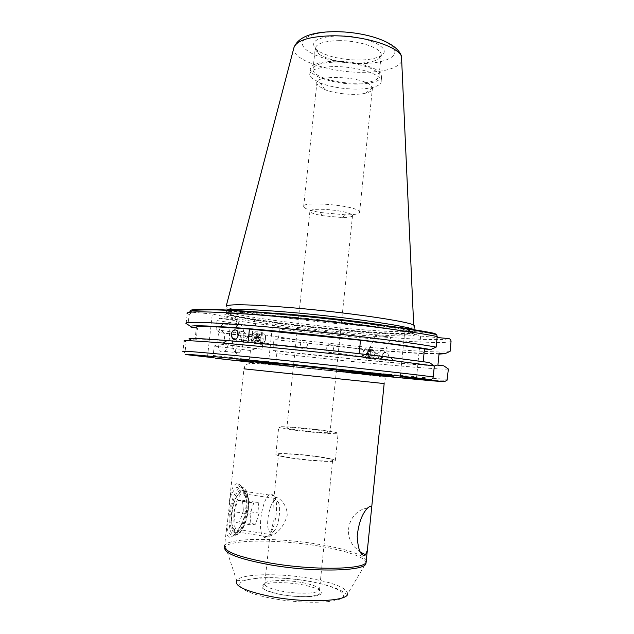 <?xml version="1.0" encoding="UTF-8"?>
<svg xmlns="http://www.w3.org/2000/svg" width="634" height="634" viewBox="0 0 634 634"><rect width="100%" height="100%" fill="white"/><g stroke="black" fill="none" stroke-linecap="round" stroke-linejoin="round"><path stroke-width="0.48" stroke-dasharray="3.17 2.38" d="M244.272 494.861C250.097 504.236 240.69 536.356 234.041 529.081L233.146 527.924C230.197 520.395 230.8 510.949 234.937 499.584C238.471 492.38 241.586 490.803 244.272 494.861M246.697 492.507C251.627 500.63 246.8 527.631 239.478 532.283C237.766 533.503 236.228 533.479 234.857 532.219L233.827 530.872C230.205 525.293 231.291 508.008 235.911 497.936L240.777 490.827C243.171 489.147 245.144 489.71 246.697 492.507M274.76 496.612C278.643 503.705 275.877 525.871 270.036 534.193L267.754 536.816C265.662 538.409 263.895 537.957 262.46 535.453C257.602 527.821 262.381 499.616 269.22 494.98L271.463 493.989L274.76 496.612M278.263 502.104C281.163 507.398 279.071 524.191 274.72 530.412C272.517 533.582 270.647 533.876 269.117 531.3C264.957 524.595 270.401 499.616 275.806 500.178L278.263 502.104M243.393 510.719L239.715 521.727L235.016 522.361L234.033 511.733L237.805 500.606L242.465 500.226L243.393 510.719L259.116 513.12L258.252 502.58L242.465 500.226M237.805 500.606L253.758 502.992L258.252 502.58M253.758 502.992L250.073 514.19L234.033 511.733M250.073 514.19L250.993 524.873L235.016 522.361M259.116 513.12L255.534 524.207L250.993 524.873M255.534 524.207L239.715 521.727M307.514 344.92C306.151 348.882 304.114 349.96 301.404 348.161L300.484 344.357C301.388 340.315 303.298 339.23 306.222 341.092L307.514 344.92M310.969 212.414C313.069 213.595 316.905 214.68 322.476 215.679L342.106 217.51C349.215 217.486 352.702 216.765 352.559 215.346L351.743 214.49C346.798 211.97 337.779 210.258 324.703 209.363C314.876 208.998 309.939 209.672 309.891 211.384L310.969 212.414M315.241 429.804C302.624 428.243 287.574 427.181 286.853 427.839C286.655 428.378 291.489 429.281 301.364 430.541C314.21 432.15 329.379 433.196 330.021 432.546C330.148 431.976 325.218 431.065 315.241 429.804M246.84 509.268C247.775 497.524 246.127 490.978 241.895 489.646C236.466 490.882 232.623 498.752 230.364 513.247C228.367 529.493 234.715 538.599 240.658 529.002C243.797 524.009 245.857 517.431 246.84 509.268M248.282 509.879C249.099 499.56 247.664 493.831 243.971 492.689L241.649 493.529C237.837 496.977 235.269 503.594 233.938 513.374C233.201 526.489 235.388 531.966 240.508 529.81L242.877 527.187C245.62 522.812 247.418 517.043 248.282 509.879M244.89 494.599C243.876 489.583 242.109 486.904 239.581 486.563L236.506 487.633C234.2 489.4 232.084 492.721 230.166 497.603C231.458 488.402 233.922 483.726 237.552 483.584C240.682 484.59 243.131 488.267 244.89 494.599C246.547 498.72 247.125 503.467 246.634 508.848C245.96 514.222 244.328 519.127 241.744 523.557L236.91 531.831C229.674 540.319 226.33 538.916 226.877 527.631L230.166 497.603M247.831 509.031C248.837 492.293 245.968 485.295 239.224 488.029C234.318 492.444 231.006 500.939 229.286 513.508C228.343 530.365 231.172 537.41 237.782 534.652C242.814 530.111 246.166 521.568 247.831 509.031M317.721 429.678C300.421 427.53 279.76 426.072 278.746 426.983C278.453 427.72 285.078 428.956 298.63 430.684C316.358 432.903 337.256 434.345 338.112 433.458C338.271 432.665 331.471 431.405 317.721 429.678M314.947 456.179C297.639 453.865 276.907 452.771 275.838 454.19C275.497 455.323 282.114 456.829 295.666 458.723C313.41 461.124 334.38 462.186 335.291 460.799C335.489 459.595 328.705 458.057 314.947 456.179M274.039 519.555L273.714 499.727L274.292 498.324C276.535 494.441 287.884 503.943 287.162 515.791C283.921 525.475 279.158 531.871 272.874 534.969C271.067 535.992 270.084 536.047 269.925 535.128L274.039 519.555M314.123 456.29C298.368 454.182 279.515 453.183 278.54 454.475C278.247 455.505 284.262 456.884 296.593 458.596C312.705 460.783 331.756 461.742 332.588 460.482C332.779 459.396 326.621 457.994 314.123 456.29M225.371 323.34C231.481 323.958 230.625 347.361 224.365 351.355L222.185 352.029C215.996 351.981 216.662 328.055 222.994 324.014L225.371 323.34M232.559 338.58C233.32 332.081 234.976 327.667 237.544 325.329L239.85 324.648C245.786 325.25 244.882 348.763 238.796 352.797L236.68 353.479C233.478 352.242 232.099 347.361 232.535 338.81M368.719 351.862C370.28 350 371.912 349.722 373.616 351.03L376.961 354.937C379.671 358.551 378.91 359.692 374.662 358.353L370.185 354.374L368.719 351.862L367.752 352.615L375.653 335.386L391.249 337.129L375.653 335.386M379.338 352.132L375.756 355.175L376.39 358.654C378.974 360.136 381.018 359.161 382.508 355.737L383.071 352.52C382.556 351.561 381.311 351.434 379.338 352.132M374.425 352.33C379.52 354.477 381.834 356.744 381.359 359.129C380.551 360.263 378.712 360.484 375.867 359.803C370.097 357.782 367.395 355.389 367.752 352.615M388.864 356.657L387.81 353.225C385.107 351.545 383.213 352.496 382.136 356.094L383.277 359.557C385.995 361.214 387.857 360.247 388.864 356.657M257.903 335.164L257.016 333.769C255.811 332.533 254.464 332.398 252.982 333.357L251.872 334.712L248.021 336.812L244.51 340.244C243.9 342.82 253.275 339.071 255.193 337.375L257.903 335.164L258.506 336.535L252.435 313.204C250.581 312.53 240.912 311.365 238.487 311.215L233.819 311.246C235.713 311.936 245.318 313.085 247.72 313.244L252.435 313.204M243.924 331.717L247.514 336.266L246.198 340.315L244.399 340.949L242.679 340.371L240.326 335.711C238.78 331.328 239.985 329.997 243.924 331.717M251.872 334.712C246.198 335.806 242.719 337.51 241.443 339.832C241.253 341.338 242.973 342.003 246.602 341.821C252.895 340.949 256.865 339.19 258.506 336.535M355.309 89.101C342.075 88.823 330.401 86.81 320.289 83.054L311.548 77.998L309.717 74.82C310.002 69.677 318.387 66.927 334.879 66.578C353.756 66.483 375.732 72.371 380.091 78.442L381.208 80.74C381.502 83.625 378.649 85.852 372.673 87.421C367.934 88.594 362.149 89.156 355.309 89.101M371.508 86.279L372.443 88.094C372.665 90.25 370.494 91.922 365.921 93.095C355.951 95.734 335.885 94.046 324.957 89.663L318.181 85.796L316.826 83.458C313.727 73.948 364.724 76.468 371.508 86.279M358.63 210.805L359.644 211.914C359.819 213.84 355.214 214.823 345.831 214.863L320.218 212.477C312.942 211.17 307.91 209.727 305.12 208.158L303.654 206.724C300.112 201.026 351.394 204.766 358.63 210.805M338.516 40.655C358.503 40.33 381.082 47.835 381.248 54.492L378.847 58.819C374.528 61.617 367.324 63.043 357.235 63.099C340.434 62.679 327.572 59.62 318.633 53.93L315.153 49.143C315.463 43.968 323.253 41.139 338.516 40.655M336.25 62.1C356.245 61.918 378.886 69.114 379.092 75.359C378.641 80.455 370.652 83.094 355.127 83.268C335.663 83.3 313.259 76.405 312.927 69.906C313.196 65.048 320.978 62.449 336.25 62.1M335.449 61.197C357.061 60.999 381.533 68.781 381.747 75.509C381.248 81.033 372.61 83.886 355.832 84.06C334.839 84.092 310.652 76.651 310.28 69.621C310.573 64.391 318.957 61.585 335.449 61.197M414.192 330.187L414.208 330.56C412.988 332.81 383.079 331.661 346.616 328.42C296.482 324.069 236.339 315.875 227.012 311.666L225.823 310.945L225.918 310.288M414.271 326.55C410.634 328.586 381.747 327.509 347.02 324.473C293.669 319.94 229.373 310.771 226.306 306.642L226.187 306.19M338.255 35.805C366.008 35.211 393.357 48.303 381.343 55.42C376.707 58.439 369.004 59.984 358.234 60.056C340.323 59.628 326.589 56.347 317.032 50.213C308.734 41.987 315.803 37.184 338.255 35.805M448.381 369.02C443.705 369.812 401.663 366.389 352.884 361.562L276.812 353.55L275.838 362.561L274.506 364.827L252.07 362.379L251.032 362.109L249.447 359.652L213.167 355.476L214.221 346.045L218.667 343.929L223.762 344.421L225.015 333.127L219.927 332.652L216.036 329.743L217.058 320.598L219.729 318.3L238.978 320.004L234.556 360.207M437.92 365.247C433.062 366.032 395.053 363.052 350.539 358.685L272.81 350.436L275.188 350.832L276.812 353.55M439.1 353.114C434.187 354.533 396.155 352.052 351.656 347.836L273.983 339.562L272.81 350.436M439.005 354.113L421.792 353.558C403.739 352.567 380.836 350.761 353.075 348.145L273.983 339.562M450.085 351.394C447.675 352.139 439.528 352.163 425.66 351.474C406.885 350.499 383.158 348.676 354.485 345.99L278.484 337.977L276.353 340.022M333.532 348.676L332.62 345.015C329.926 343.232 327.913 344.262 326.589 348.106L327.897 351.846C330.766 353.621 332.644 352.567 333.532 348.676M196.342 327.881L197.515 327.992L196.16 340.014L195.018 339.618C193.124 338.35 210.773 339.317 247.981 342.526L359.137 353.669M359.113 353.859L429.432 362.561M197.515 327.992L196.389 327.461L195.018 339.618M400.268 376.469L404.833 330.789L434.504 333.381M404.833 330.789L420.651 336.075L437.095 337.534M214.221 346.045L250.446 350.531L255.764 348.581L262.088 349.199L263.276 338.263L256.952 337.668L252.173 334.752L253.14 325.9C253.64 324.331 254.686 323.609 256.287 323.736L272.533 325.187L278.619 326.589L279.428 329.228L278.484 337.977M207.508 356.807L212.295 313.996L238.978 320.004M212.295 313.996L191.983 312.221L189.162 314.67L188.052 324.41M190.58 326.312L192.15 327.493M196.16 340.014L190.794 339.499L186.087 341.758L184.106 341.179L182.949 351.387L187.173 354.739M443.792 365.818C436.121 367.173 346.021 358.923 275.188 350.832M186.087 341.758L184.993 352.686M252.173 334.752L216.036 329.743M256.952 337.668L219.927 332.652M263.276 338.263L225.015 333.127M262.088 349.199L223.762 344.421M255.764 348.581L218.667 343.929M250.446 350.531L249.447 359.652M251.032 362.109L214.118 357.782L213.167 355.476M268.341 364.043L272.533 325.187M420.651 336.075L416.498 378.126M226.877 527.631C228.525 534.438 231.259 536.633 235.071 534.216L238.202 530.769L241.744 523.557M253.481 341.908C257.412 344.484 260.891 335.41 256.786 333.294C252.855 330.766 249.416 339.769 253.481 341.908M253.521 343.01C257.729 345.855 262.325 336.971 258.609 333.135L257.618 332.311C253.354 329.522 248.837 338.469 252.594 342.241L253.521 343.01M259.338 343.81C263.538 346.632 268.119 337.819 264.41 334.007L263.419 333.183C259.155 330.409 254.662 339.293 258.41 343.049L259.338 343.81M261.525 342.019C264.568 344 267.255 337.026 264.077 335.386C261.034 333.444 258.371 340.371 261.525 342.019M256.485 340.284L257.666 337.185L256.318 334.506L253.79 334.926L252.609 338.017L253.949 340.696L256.485 340.284L259.377 340.688L256.841 341.1L253.949 340.696M252.609 338.017L255.502 338.429L256.841 341.1M255.502 338.429L256.683 335.354L253.79 334.926M256.683 335.354L259.211 334.934L256.318 334.506M259.377 340.688L260.558 337.605L259.211 334.934M260.558 337.605L257.666 337.185M371.659 358.186C367.506 359.755 366.008 351.601 370.216 350.38C374.361 348.763 375.891 356.974 371.659 358.186M371.508 359.09L367.863 358.17C365.628 354.533 366.246 351.608 369.717 349.389L373.418 350.333C375.605 353.986 374.971 356.902 371.508 359.09M367.102 358.479L363.44 357.56C361.214 353.907 361.832 350.959 365.311 348.724L369.028 349.675C371.215 353.344 370.573 356.284 367.102 358.479M365.659 356.49C362.03 355.555 361.657 353.518 364.542 350.388C368.18 351.315 368.552 353.352 365.659 356.49M369.17 356.356L368.655 353.558L370.414 351.482L372.697 352.195L373.22 355L371.453 357.077L366.991 356.046L371.453 357.077M373.22 355L371.048 354.683L369.273 356.776M371.048 354.683L370.525 351.878L372.697 352.195M370.525 351.878L368.243 351.157L370.414 351.482M366.991 356.046L366.476 353.241L368.243 351.157M366.476 353.241L368.655 353.558M243.971 368.837L384.156 383.578L385.306 379.108C385.583 378.181 383.507 377.254 379.084 376.334L337.074 371.469C305.865 368.306 265.804 363.678 252.728 363.409C242.061 363.536 245.39 368.481 243.971 368.837L229.215 503.602M337.843 371.136L289.849 366.087M366.365 560.218C362.268 554.227 346.029 548.87 317.634 544.146C277.32 537.474 227.971 537.703 224.618 545.565L227.146 522.503M317.357 545.826C345.356 550.257 366.951 557.532 365.937 563.111L347.678 593.868C346.885 588.003 334.245 582.836 309.741 578.359C278.928 572.882 241.253 573.627 236.641 580.451L225.45 546.476C231.917 539.368 278.905 539.471 317.357 545.826M308.378 581.204C333.373 585.459 349.706 593.297 341.536 598.282C333.801 603.338 300.888 603.679 273.302 598.631C245.596 593.654 232.623 585.237 243.456 580.982C253.909 576.639 283.477 576.877 308.378 581.204M300.936 582.337C285.142 579.484 265.971 580.07 264.75 583.605C264.267 586.347 270.211 588.923 282.574 591.324C298.725 594.312 318.109 593.614 319.179 590.175C319.544 587.298 313.465 584.691 300.936 582.337M281.298 594.66C296.87 597.474 315.455 597.363 320.289 594.534C323.942 591.102 317.682 587.789 301.522 584.603C286.845 582.028 269.379 581.949 263.649 584.54C258.727 587.797 264.608 591.165 281.298 594.66M287.131 316.762L355.975 324.061L392.866 329.339L412.528 333.484C423.781 337.343 390.631 336.416 346.489 332.446C302.394 328.507 251.357 322.001 231.775 317.594L225.728 315.922C223.794 314.979 224.388 314.298 227.519 313.878L248.988 314.092L287.131 316.762M287.923 315.153C345.237 319.94 411.442 329.418 413.122 332.604C417.093 335.497 385.678 334.395 346.219 330.853C293.146 326.217 229.167 317.372 226.069 313.695C225.276 311.294 245.897 311.777 287.923 315.153M373.846 324.267C397.494 327.723 410.602 330.346 413.17 332.129C417.14 335.037 385.718 333.959 346.267 330.417C293.193 325.797 229.215 316.929 226.124 313.228C224.832 311.207 239.272 311.199 269.458 313.188M396.195 327.366C408.367 329.617 414.145 331.265 413.542 332.319C412.354 334.49 382.611 333.286 346.315 330.045C296.419 325.686 236.553 317.579 227.281 313.497C223.002 311.619 229.223 310.929 245.944 311.429M401.726 61.371C397.344 68.496 384.252 72.149 362.45 72.324C328.943 72.561 290.451 59.453 293.93 47.653M361.095 63.527C338.453 63.519 312.721 56.814 304.843 48.477C296.617 40.156 309.978 31.946 334.918 31.763C359.771 31.454 387.945 39.562 393.595 48.192C399.618 56.814 383.808 63.638 361.095 63.527M447.39 379.219C442.77 379.417 400.751 375.542 351.957 370.573L275.838 362.561M451.043 341.496C446.225 343.874 404.127 341.702 355.381 337.248L279.428 329.228M448.523 338.548C443.657 340.997 402.614 338.992 354.969 334.689L278.619 326.589M351.038 372.887L274.506 364.827M256.287 323.736L219.729 318.3M191.983 312.221L190.121 310.929M189.162 314.67L187.101 313.109M184.954 351.799L182.949 351.387M253.14 325.9L217.058 320.598M224.658 547.752L225.45 546.476L224.618 545.565M234.041 529.081L234.857 532.219M267.754 536.816L239.478 532.283M274.72 530.412L270.036 534.193M275.806 500.178L271.463 493.989M269.22 494.98L240.777 490.827M234.937 499.584L235.911 497.936M309.891 211.384L286.853 427.839M367.625 507.985C349.841 510.6 342.233 533.535 354.485 546.96L360.167 551.992M243.971 492.689L241.895 489.646M236.506 487.633L239.224 488.029M236.641 580.451C237.663 580.958 245.318 580.094 259.623 577.859C274.736 577.146 291.038 578.224 308.528 581.101C328.198 585.008 340.228 588.986 344.627 593.044C346.219 594.216 347.234 594.494 347.678 593.868M275.838 454.19L278.746 426.983M332.588 460.482L319.116 593.686C320.392 594.24 317.634 595.128 310.858 596.356C302.046 597.006 292.234 596.404 281.433 594.573C269.918 591.918 264.077 589.969 263.91 588.717L263.284 586.933L264.75 583.605L269.925 535.128M273.714 499.727L278.54 454.475M274.292 498.324L241.649 493.529M238.796 352.797L224.365 351.355M387.81 353.225L383.071 352.52M244.114 331.851L237.298 330.837M365.921 93.095L372.673 87.421M324.957 89.663L320.289 83.054M359.644 211.914L372.443 88.094M342.106 217.51L345.831 214.863M322.476 215.679L320.218 212.477M379.092 75.359L381.248 54.492M381.208 80.74L381.747 75.509M227.012 311.666L227.281 313.497L226.124 313.228L226.069 313.695L236.854 313.41C248.068 313.671 264.925 314.749 287.416 316.651C317.063 319.219 351.886 323.15 376.604 326.637L413.122 332.604L414.208 330.56M225.823 310.945L226.306 306.642M378.847 58.819L381.343 55.42M274.879 364.74L422.791 379.663C442.191 381.185 444.18 381.01 447.033 380.321M421.792 353.558L425.66 351.474M306.222 341.092L257.016 333.769M373.719 351.133L332.62 345.015M374.662 358.353L327.897 351.846M301.404 348.161L244.51 340.244M186.103 323.538L187.228 313.632M224.539 333.333L221.615 330.583M318.633 53.93L317.032 50.213M309.717 74.82L310.28 69.621M312.927 69.906L315.153 49.143M303.654 206.724L316.826 83.458M242.204 339.919L236.078 339.071M241.443 339.832L233.819 311.246M383.277 359.557L376.319 358.59M381.359 359.129L391.249 337.129M237.544 325.329L222.994 324.014M272.874 534.969L240.508 529.81M335.291 460.799L338.112 433.458M239.581 486.563L237.552 483.584M238.202 530.769L236.91 531.831M235.071 534.216L237.782 534.652M242.877 527.187L240.658 529.002M352.559 215.346L330.021 432.546M264.41 334.007L258.609 333.135M258.41 343.049L252.594 342.241M363.44 357.56L367.863 358.17M369.028 349.675L373.418 350.333"/><path stroke-width="0.95" d="M364.804 555.424C360.54 555.701 358.004 549.345 357.196 536.34C358.582 523.216 362.062 513.762 367.625 507.985L369.749 506.439C370.858 506.098 371.453 506.867 371.548 508.769L367.387 550.122L365.604 554.758L364.804 555.424M231.212 334.403C232.369 330.045 234.398 328.856 237.298 330.837L238.424 334.95C237.171 339.285 235.119 340.482 232.274 338.54L231.212 334.403M225.918 310.288C229.706 308.512 250.406 309.13 288.034 312.158C345.688 316.905 412.266 326.565 413.939 329.926L414.192 330.187M226.164 306.27C227.812 303.948 248.599 304.344 288.541 307.45C343.747 311.912 408.375 321.272 413.685 325.115L414.367 325.551L414.271 326.55M416.498 378.126L416.427 378.799L444.339 381.652L447.033 380.321L448.381 369.02L443.792 365.818L437.92 365.247L439.1 353.114L444.973 353.661L439.005 354.113M190.794 339.499C184.09 337.771 196.175 338.12 227.059 340.529L271.645 344.508C310.66 348.232 357.378 353.296 390.71 357.394L429.432 362.561L434.314 365.976L433.244 376.897C432.864 378.664 431.778 379.536 429.995 379.504L400.268 376.469L416.427 378.799M184.106 341.179C182.132 340.141 195.113 340.767 223.041 343.042L269.418 347.25C310.058 351.173 358.828 356.443 393.492 360.643L434.314 365.976M444.973 353.661L450.085 351.394L451.043 341.496C451.012 339.816 450.172 338.833 448.523 338.548L437.095 337.534M429.995 379.504C402.709 376.136 329.593 368.18 268.935 362.022C208.15 355.84 176.601 353.13 187.173 354.739L214.118 357.782M359.137 353.669L360.508 340.228C388.904 343.62 410.214 346.536 424.447 348.977L423.203 361.642M248.005 342.312L249.455 329.062L360.508 340.228M196.389 327.461C194.551 325.67 212.239 326.209 249.455 329.062M190.121 310.929C189.003 308.029 226.917 309.035 285.53 314.337C344.048 319.615 409.136 328.055 434.504 333.381L436.691 334.633L437.191 336.535L436.152 347.123L430.708 349.556L424.447 348.977M190.58 326.312L186.103 323.538C182.449 320.97 219.847 322.476 280.711 328.143C341.472 333.785 410.15 342.273 436.152 347.123M196.342 327.881L192.15 327.493C182.315 324.481 213.666 325.393 273.127 330.797C332.454 336.178 403.779 344.761 430.708 349.556M371.548 508.769L384.164 383.57L243.971 368.837M289.849 366.087L236.712 359.874L288.446 364.605L391.043 375.883C401.235 377.325 374.718 374.916 337.843 371.136M224.618 545.565C223.279 551.326 238.495 557.151 270.274 563.032C313.022 570.513 363.805 569.665 366.159 562.31L366.365 560.218M367.387 550.122L365.937 563.111C367.078 571.186 314.86 572.708 270.227 564.846C239.509 559.172 224.317 553.474 224.658 547.752M236.641 580.451C234.041 586.054 245.889 591.498 272.184 596.784C306.816 603.283 347.757 601.294 347.678 593.868M269.458 313.188L287.979 314.638C318.64 317.309 347.266 320.519 373.846 324.267M245.944 311.429L288.002 314.179C326.708 317.428 373.688 323.205 396.195 327.366M226.187 306.19L293.93 47.653C296.561 40.417 309.162 36.471 331.733 35.813C362.474 35.282 397.764 46.068 401.496 56.355L401.726 61.371M444.339 381.652C439.703 381.676 398.738 377.777 351.038 372.887M252.07 362.379L215.283 358.242M187.228 313.632C183.638 310.525 221.076 311.437 281.916 316.921C342.661 322.381 411.26 331.17 437.191 336.535M182.949 351.387C179.113 350.34 216.384 353.534 277.32 359.724C338.144 365.889 407.052 373.513 433.244 376.897M293.93 47.653C297.98 37.358 311.064 32.041 333.183 31.7C362.719 31.248 396.971 41.028 401.496 56.355L413.685 325.115M390.71 357.394L393.492 360.643M436.691 334.633C412.9 328.895 357.148 321.557 301.871 316.112C269.894 313.037 243.131 311.032 221.591 310.097C212.794 309.693 203.26 309.788 192.998 310.383L187.101 313.109M227.059 340.529L223.041 343.042M413.939 329.926L414.367 325.551M236.078 339.071L232.274 338.54M360.167 551.992L365.604 554.758"/></g></svg>
